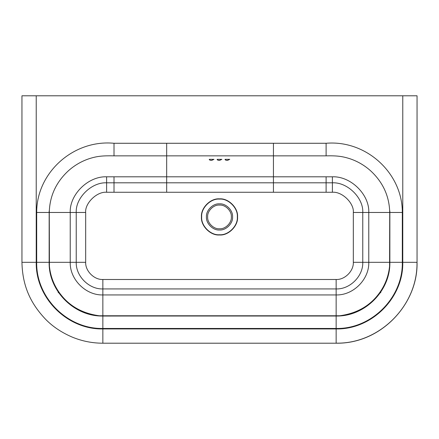 <?xml version="1.0" encoding="UTF-8"?>
<svg xmlns="http://www.w3.org/2000/svg" width="439" height="439" viewBox="0 0 439 439"><rect width="100%" height="100%" fill="white"/><g stroke="black" fill="none" stroke-linecap="round" stroke-linejoin="round"><path stroke-width="0.66" d="M102.852 316.047L339.764 315.767C357.406 313.32 370.862 305.39 380.136 291.973C385.48 284.236 388.63 275.632 389.585 266.155L389.728 212.471C389.327 196.101 382.945 182.201 370.582 170.776C364.557 165.393 357.763 161.415 350.207 158.83C342.332 156.268 336.812 155.615 326.111 155.85L326.111 143.273C366.329 139.811 402.53 173.301 402.311 212.471L389.859 212.471L389.859 262.308C390.518 290.92 364.628 316.678 336.148 316.02L102.852 316.02C74.372 316.678 48.482 290.92 49.141 262.308L49.163 210.945M389.837 210.945L389.859 212.471M339.764 315.767L99.236 315.767C81.594 313.32 68.138 305.39 58.864 291.973C53.52 284.236 50.37 275.632 49.415 266.155L49.272 212.471C49.673 196.101 56.055 182.201 68.418 170.776C74.443 165.393 81.237 161.415 88.793 158.83C96.931 156.147 102.649 155.62 114.014 155.85L114.014 143.273L273.442 143.273L273.442 155.85L166.677 155.85L166.677 176.807L332.383 176.807C350.882 176.044 369.561 194.686 368.776 212.471L368.776 262.308C369.32 279.407 353.17 295.48 336.148 294.937L102.852 294.937L102.852 279.489C94.231 279.939 85.215 270.973 85.671 262.308L85.671 212.471C84.743 203.531 96.618 191.404 106.617 192.255L114.014 192.255L114.014 182.811L106.617 182.811L106.617 192.255M326.111 155.85L273.442 155.85L273.442 182.811L114.014 182.811L114.014 176.807L166.677 176.807L166.677 192.255L332.383 192.255C342.382 191.404 354.257 203.531 353.329 212.471L353.329 262.308C353.785 270.973 344.769 279.939 336.148 279.489L102.852 279.489M326.111 192.255L326.111 182.811L332.383 182.811C347.578 182.02 363.613 198.126 362.768 212.471L389.728 212.471L389.728 262.308L362.768 262.308C363.278 276.126 349.905 289.438 336.148 288.933L336.148 316.047M402.311 212.471L402.311 262.308C403.04 297.713 371.394 329.201 336.148 328.471L102.852 328.471L102.852 316.02M402.772 262.308C403.507 297.966 371.646 329.667 336.148 328.937L336.148 343.155C379.373 343.967 417.807 305.731 416.995 262.308L402.772 262.308L402.772 95.79L416.995 95.79M402.772 95.79L22.005 95.79M336.148 328.937L102.852 328.937C67.354 329.667 35.493 297.966 36.228 262.308L36.228 95.79M114.014 143.273C73.236 139.366 36.508 172.873 36.689 212.471L36.689 262.308C35.96 297.713 67.606 329.201 102.852 328.471M273.442 143.273L326.111 143.273M227.402 160.433C225.915 160.345 225.125 159.983 225.031 159.341L229.767 159.341L227.402 160.433M219.5 160.433C218.013 160.345 217.223 159.983 217.129 159.341L221.871 159.341L219.5 160.433M211.603 160.433C210.116 160.345 209.321 159.983 209.233 159.341L213.969 159.341L211.603 160.433M231.348 216.915C231.88 222.782 225.361 229.295 219.5 228.768C213.639 229.295 207.12 222.782 207.652 216.915C207.12 211.055 213.639 204.536 219.5 205.068C225.361 204.536 231.88 211.055 231.348 216.915M237.554 216.915C238.361 225.849 228.434 235.781 219.5 234.975C210.566 235.781 200.639 225.849 201.446 216.915C200.639 207.982 210.566 198.055 219.5 198.862C228.434 198.055 238.361 207.982 237.554 216.915M36.689 212.471L49.141 212.471L36.689 212.471M114.014 176.807L106.617 176.807C88.118 176.044 69.439 194.686 70.224 212.471L70.224 262.308C69.68 279.407 85.83 295.48 102.852 294.937L102.852 315.893L99.236 315.767M102.852 343.155L102.852 328.937L102.852 343.155M22.005 262.308L36.228 262.308M166.677 192.255L114.014 192.255M273.442 192.255L273.442 182.811L326.111 182.811L326.111 176.807M332.383 176.807L332.383 192.255M380.136 291.973L380.838 292.736M402.311 262.308L389.859 262.308M389.805 262.308L389.585 266.155M336.148 328.471L336.148 316.02M353.329 212.471L362.768 212.471L362.768 262.308L353.329 262.308M49.195 262.308L76.232 262.308C75.722 276.126 89.095 289.438 102.852 288.933L336.148 288.933L336.148 279.489M166.677 143.273L166.677 155.85L114.014 155.85M237.323 216.915C238.125 225.734 228.318 235.54 219.5 234.744C210.682 235.54 200.875 225.734 201.677 216.915C200.875 208.097 210.682 198.296 219.5 199.092C228.318 198.296 238.125 208.097 237.323 216.915M206.44 216.915C205.853 210.451 213.036 203.268 219.5 203.855C225.964 203.268 233.147 210.451 232.566 216.915C233.147 223.38 225.964 230.563 219.5 229.981C213.036 230.563 205.853 223.38 206.44 216.915M58.864 291.973L58.162 292.736M36.689 262.308L49.141 262.308M49.184 212.471L49.415 266.155M49.272 212.471L85.671 212.471M106.617 176.807L106.617 182.811C91.422 182.02 75.387 198.126 76.232 212.471L76.232 262.308L85.671 262.308M21.95 95.79L21.95 262.308C22.466 286.936 31.224 303.986 45.327 318.999C52.521 326.468 61.526 332.521 72.342 337.157C82.115 341.163 92.289 343.183 102.852 343.21L336.148 343.21C380.986 343.984 418.115 303.892 417.05 262.308L417.05 95.79"/></g></svg>
